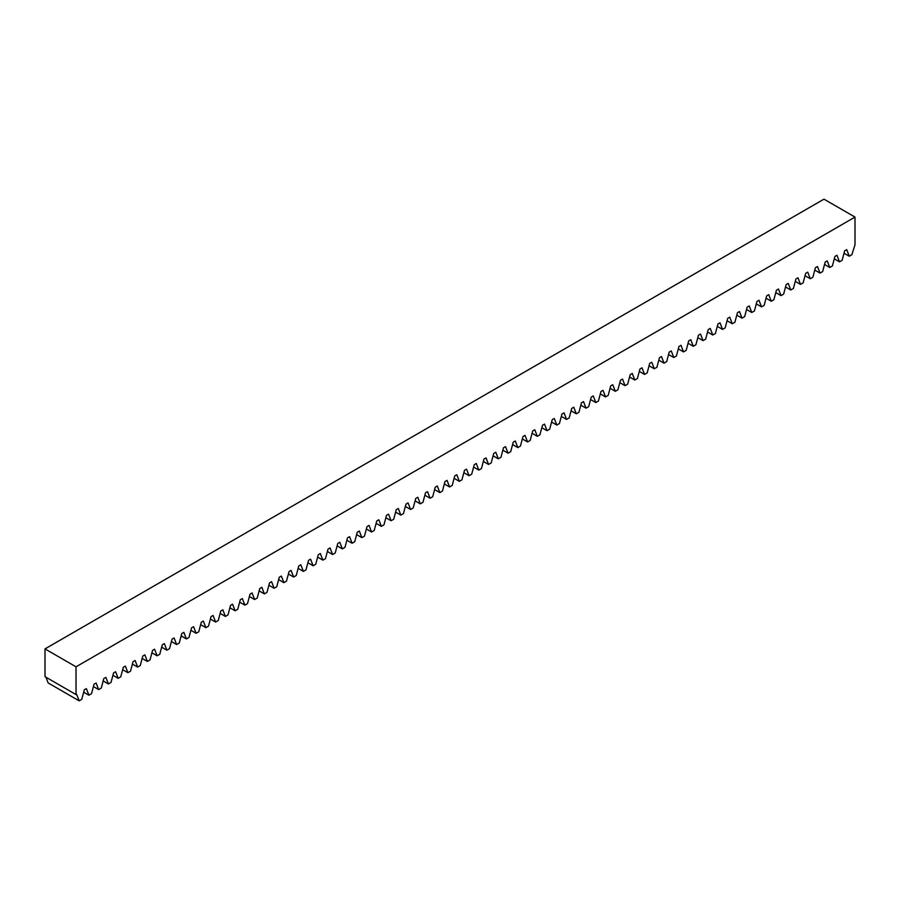 <?xml version="1.0" encoding="UTF-8"?>
<svg xmlns="http://www.w3.org/2000/svg" width="900" height="900" viewBox="0 0 900 900"><rect width="100%" height="100%" fill="white"/><g stroke="black" fill="none" stroke-linecap="round" stroke-linejoin="round"><path stroke-width="1.35" d="M76.028 666.81L855 217.08L823.972 199.159L45 648.9L76.028 666.81L76.028 694.575L76.612 694.238L79.155 700.841L48.127 682.92L45.922 677.194M45 648.9L45 676.665L76.028 694.575M79.155 700.841L81.776 699.322L84.308 689.794L86.366 688.613L88.909 695.205L91.519 693.697L94.061 684.169L96.109 682.988L98.651 689.58L101.272 688.072L103.804 678.544L105.862 677.363L108.405 683.955L111.015 682.447L113.558 672.919L115.605 671.726L118.147 678.33L120.769 676.811L123.3 667.283L125.359 666.101L127.901 672.694L130.511 671.186L133.054 661.658L135.101 660.476L137.644 667.069L140.265 665.561L142.796 656.033L144.855 654.851L147.398 661.444L150.007 659.925L152.55 650.396L154.597 649.215L157.14 655.808L159.761 654.3L162.292 644.771L164.351 643.59L166.894 650.183L169.504 648.675L172.046 639.146L174.094 637.965L176.636 644.558L179.257 643.05L181.789 633.521L183.847 632.329L186.39 638.933L189 637.414L191.542 627.885L193.59 626.704L196.132 633.296L198.754 631.789L201.285 622.26L203.344 621.079L205.886 627.671L208.496 626.164L211.039 616.635L213.086 615.454L215.629 622.046L218.25 620.539L220.781 611.01L222.84 609.817L225.382 616.421L227.993 614.903L230.535 605.374L232.583 604.192L235.125 610.785L237.746 609.278L240.278 599.749L242.336 598.567L244.879 605.16L247.489 603.653L250.031 594.124L252.079 592.942L254.621 599.535L257.243 598.028L259.774 588.499L261.832 587.306L264.375 593.899L266.985 592.391L269.528 582.863L271.575 581.681L274.118 588.274L276.739 586.766L279.27 577.238L281.329 576.056L283.871 582.649L286.481 581.141L289.024 571.613L291.071 570.42L293.614 577.024L296.235 575.505L298.766 565.976L300.825 564.795L303.368 571.387L305.978 569.88L308.52 560.351L310.567 559.17L313.11 565.762L315.731 564.255L318.262 554.726L320.321 553.545L322.864 560.137L325.474 558.63L328.016 549.101L330.064 547.909L332.606 554.512L335.228 552.994L337.759 543.465L339.817 542.284L342.36 548.876L344.97 547.369L347.512 537.84L349.56 536.659L352.103 543.251L354.724 541.744L357.255 532.215L359.314 531.034L361.856 537.626L364.466 536.119L367.009 526.59L369.056 525.398L371.599 532.001L374.22 530.483L376.751 520.954L378.81 519.773L381.353 526.365L383.963 524.858L386.505 515.329L388.553 514.148L391.095 520.74L393.716 519.233L396.248 509.704L398.306 508.522L400.849 515.115L403.459 513.608L406.001 504.079L408.049 502.886L410.591 509.479L413.213 507.971L415.744 498.442L417.803 497.261L420.345 503.854L422.955 502.346L425.498 492.817L427.545 491.636L430.088 498.229L432.709 496.721L435.24 487.192L437.299 486L439.841 492.604L442.451 491.085L444.994 481.556L447.041 480.375L449.584 486.968L452.205 485.46L454.736 475.931L456.795 474.75L459.338 481.343L461.947 479.835L464.49 470.306L466.537 469.125L469.08 475.718L471.701 474.21L474.233 464.681L476.291 463.489L478.834 470.093L481.444 468.574L483.986 459.045L486.034 457.864L488.576 464.456L491.197 462.949L493.729 453.42L495.787 452.239L498.33 458.831L500.94 457.324L503.483 447.795L505.53 446.614L508.072 453.206L510.694 451.699L513.225 442.17L515.284 440.978L517.826 447.57L520.436 446.062L522.979 436.534L525.026 435.353L527.569 441.945L530.19 440.438L532.721 430.909L534.78 429.728L537.322 436.32L539.933 434.812L542.475 425.284L544.523 424.103L547.065 430.695L549.686 429.176L552.217 419.647L554.276 418.466L556.819 425.059L559.429 423.551L561.971 414.022L564.019 412.841L566.561 419.434L569.183 417.926L571.714 408.397L573.773 407.216L576.315 413.809L578.925 412.301L581.467 402.772L583.515 401.58L586.058 408.184L588.679 406.665L591.21 397.136L593.269 395.955L595.811 402.548L598.421 401.04L600.964 391.511L603.011 390.33L605.554 396.923L608.175 395.415L610.706 385.886L612.765 384.705L615.308 391.298L617.918 389.79L620.46 380.261L622.508 379.069L625.05 385.673L627.671 384.154L630.202 374.625L632.261 373.444L634.804 380.036L637.414 378.529L639.956 369L642.004 367.819L644.546 374.411L647.168 372.904L649.699 363.375L651.758 362.194L654.3 368.786L656.91 367.279L659.452 357.75L661.5 356.558L664.043 363.15L666.664 361.642L669.195 352.114L671.254 350.933L673.796 357.525L676.406 356.017L678.949 346.489L680.996 345.308L683.539 351.9L686.16 350.392L688.691 340.864L690.75 339.671L693.293 346.275L695.903 344.756L698.445 335.228L700.492 334.046L703.035 340.639L705.656 339.131L708.188 329.603L710.246 328.421L712.789 335.014L715.399 333.506L717.941 323.978L719.989 322.796L722.531 329.389L725.153 327.881L727.684 318.353L729.742 317.16L732.285 323.764L734.895 322.245L737.438 312.716L739.485 311.535L742.028 318.127L744.649 316.62L747.18 307.091L749.239 305.91L751.781 312.502L754.391 310.995L756.934 301.466L758.981 300.285L761.524 306.877L764.145 305.37L766.676 295.841L768.735 294.649L771.278 301.252L773.887 299.734L776.43 290.205L778.477 289.024L781.02 295.616L783.641 294.109L786.173 284.58L788.231 283.399L790.774 289.991L793.384 288.484L795.926 278.955L797.974 277.774L800.516 284.366L803.137 282.847L805.669 273.319L807.727 272.137L810.27 278.73L812.88 277.222L815.423 267.694L817.47 266.512L820.012 273.105L822.634 271.597L825.165 262.069L827.224 260.887L829.766 267.48L832.376 265.972L834.919 256.444L836.966 255.251L839.509 261.855L842.13 260.336L844.661 250.808L846.72 249.626L849.262 256.219L851.873 254.711L855 244.845L855 217.08M88.909 695.205L83.677 692.19M98.651 689.58L93.42 686.565M108.405 683.955L103.174 680.929M118.147 678.33L112.916 675.304M127.901 672.694L122.67 669.679M137.644 667.069L132.412 664.054M147.398 661.444L142.166 658.418M157.14 655.808L151.909 652.793M166.894 650.183L161.662 647.168M176.636 644.558L171.405 641.543M186.39 638.933L181.159 635.906M196.132 633.296L190.901 630.281M205.886 627.671L200.655 624.656M215.629 622.046L210.398 619.02M225.382 616.421L220.151 613.395M235.125 610.785L229.894 607.77M244.879 605.16L239.648 602.145M254.621 599.535L249.39 596.509M264.375 593.899L259.144 590.884M274.118 588.274L268.886 585.259M283.871 582.649L278.64 579.634M293.614 577.024L288.382 573.998M303.368 571.387L298.136 568.373M313.11 565.762L307.879 562.748M322.864 560.137L317.632 557.123M332.606 554.512L327.375 551.486M342.36 548.876L337.129 545.861M352.103 543.251L346.871 540.236M361.856 537.626L356.625 534.6M371.599 532.001L366.368 528.975M381.353 526.365L376.121 523.35M391.095 520.74L385.864 517.725M400.849 515.115L395.618 512.089M410.591 509.479L405.36 506.464M420.345 503.854L415.114 500.839M430.088 498.229L424.856 495.214M439.841 492.604L434.61 489.577M449.584 486.968L444.353 483.952M459.338 481.343L454.106 478.327M469.08 475.718L463.849 472.691M478.834 470.093L473.603 467.066M488.576 464.456L483.345 461.441M498.33 458.831L493.099 455.816M508.072 453.206L502.841 450.18M517.826 447.57L512.595 444.555M527.569 441.945L522.337 438.93M537.322 436.32L532.091 433.305M547.065 430.695L541.834 427.669M556.819 425.059L551.587 422.044M566.561 419.434L561.33 416.419M576.315 413.809L571.084 410.794M586.058 408.184L580.826 405.157M595.811 402.548L590.58 399.532M605.554 396.923L600.322 393.907M615.308 391.298L610.076 388.271M625.05 385.673L619.819 382.646M634.804 380.036L629.572 377.021M644.546 374.411L639.315 371.396M654.3 368.786L649.069 365.76M664.043 363.15L658.811 360.135M673.796 357.525L668.565 354.51M683.539 351.9L678.308 348.885M693.293 346.275L688.061 343.249M703.035 340.639L697.804 337.624M712.789 335.014L707.558 331.999M722.531 329.389L717.3 326.363M732.285 323.764L727.054 320.738M742.028 318.127L736.796 315.113M751.781 312.502L746.55 309.488M761.524 306.877L756.293 303.851M771.278 301.252L766.046 298.226M781.02 295.616L775.789 292.601M790.774 289.991L785.543 286.976M800.516 284.366L795.285 281.34M810.27 278.73L805.039 275.715M820.012 273.105L814.781 270.09M829.766 267.48L824.535 264.465M839.509 261.855L834.278 258.829M849.262 256.219L844.031 253.204"/></g></svg>
